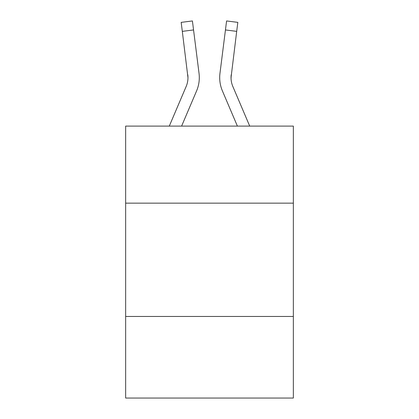 <?xml version="1.0" encoding="UTF-8"?>
<svg xmlns="http://www.w3.org/2000/svg" width="419" height="419" viewBox="0 0 419 419"><rect width="100%" height="100%" fill="white"/><g stroke="black" fill="none" stroke-linecap="round" stroke-linejoin="round"><path stroke-width="0.63" d="M293.352 203.152L293.352 126.103L125.648 126.103L125.648 203.152L293.352 203.152L293.352 398.05L125.648 398.05L125.648 203.152M293.352 316.465L125.648 316.465M196.584 90.923L181.605 126.103L196.584 90.923A33.991 33.991 -50.9 0 0 199.035 73.346L193.552 29.943L182.307 31.362L181.17 22.369L192.415 20.95L193.552 29.943M169.292 126.103L186.162 86.482A22.663 22.663 -17.9 0 0 187.969 77.646L182.307 31.362M199.261 79.254L199.303 77.871M198.863 71.984L199.035 73.346L198.863 71.984M249.708 126.103L232.838 86.482A22.663 22.663 17.9 0 1 231.031 77.646L236.693 31.362L225.448 29.943L226.585 20.95L237.83 22.369L226.585 20.95L237.83 22.369L226.585 20.95L237.83 22.369L226.585 20.95L237.83 22.369L226.585 20.95L237.83 22.369L226.585 20.95L237.83 22.369L236.693 31.362M222.416 90.923L237.395 126.103L222.416 90.923A33.991 33.991 50.9 0 1 219.965 73.346L225.448 29.943M231.058 78.714L231.209 74.765A22.663 22.663 50.9 0 0 232.838 86.482A22.663 22.663 50.9 0 1 231.031 77.646L231.209 74.765M186.162 86.482A22.663 22.663 -50.9 0 0 187.969 77.646A22.663 22.663 -50.9 0 1 186.162 86.482A22.663 22.663 -50.9 0 0 187.969 77.646A22.663 22.663 -50.9 0 1 186.162 86.482A22.663 22.663 -50.9 0 0 187.969 77.646A22.663 22.663 -50.9 0 1 186.162 86.482A22.663 22.663 -50.9 0 0 187.969 77.646A22.663 22.663 -50.9 0 1 186.162 86.482A22.663 22.663 -50.9 0 0 187.969 77.646A22.663 22.663 -50.9 0 1 186.162 86.482A22.663 22.663 -50.9 0 0 187.969 77.646A22.663 22.663 -50.9 0 1 186.162 86.482A22.663 22.663 -50.9 0 0 187.969 77.646A22.663 22.663 -50.9 0 1 186.162 86.482A22.663 22.663 -50.9 0 0 187.969 77.646A22.663 22.663 -50.9 0 1 186.162 86.482A22.663 22.663 -50.9 0 0 187.969 77.646A22.663 22.663 -50.9 0 1 186.162 86.482A22.663 22.663 -50.9 0 0 187.969 77.646A22.663 22.663 -50.9 0 1 186.162 86.482A22.663 22.663 -50.9 0 0 187.969 77.646A22.663 22.663 -50.9 0 1 186.162 86.482A22.663 22.663 -50.9 0 0 187.969 77.646A22.663 22.663 -50.9 0 1 186.162 86.482A22.663 22.663 -50.9 0 0 187.969 77.646A22.663 22.663 -50.9 0 1 186.162 86.482A22.663 22.663 -50.9 0 0 187.969 77.646A22.663 22.663 -50.9 0 1 186.162 86.482A22.663 22.663 -50.9 0 0 187.969 77.646A22.663 22.663 -50.9 0 1 186.162 86.482A22.663 22.663 -50.9 0 0 187.969 77.646A22.663 22.663 -50.9 0 1 186.162 86.482A22.663 22.663 -50.9 0 0 187.969 77.646A22.663 22.663 -50.9 0 1 186.162 86.482A22.663 22.663 -50.9 0 0 187.969 77.646A22.663 22.663 -50.9 0 1 186.162 86.482A22.663 22.663 -50.9 0 0 187.969 77.646A22.663 22.663 -50.9 0 1 186.162 86.482A22.663 22.663 -50.9 0 0 187.969 77.646A22.663 22.663 -50.9 0 1 186.162 86.482A22.663 22.663 -50.9 0 0 187.969 77.646A22.663 22.663 -50.9 0 1 186.162 86.482A22.663 22.663 -50.9 0 0 187.969 77.646A22.663 22.663 -50.9 0 1 186.162 86.482A22.663 22.663 -50.9 0 0 187.969 77.646A22.663 22.663 -50.9 0 1 186.162 86.482A22.663 22.663 -50.9 0 0 187.969 77.646A22.663 22.663 -50.9 0 1 186.162 86.482A22.663 22.663 -50.9 0 0 187.969 77.646A22.663 22.663 -50.9 0 1 186.162 86.482A22.663 22.663 -50.9 0 0 187.969 77.646A22.663 22.663 -50.9 0 1 186.162 86.482A22.663 22.663 -50.9 0 0 187.969 77.646A22.663 22.663 -50.9 0 1 186.162 86.482A22.663 22.663 -50.9 0 0 187.969 77.646A22.663 22.663 -50.9 0 1 186.162 86.482A22.663 22.663 -50.9 0 0 187.969 77.646A22.663 22.663 -50.9 0 1 186.162 86.482A22.663 22.663 -50.9 0 0 187.969 77.646A22.663 22.663 -50.9 0 1 186.162 86.482A22.663 22.663 -50.9 0 0 187.969 77.646A22.663 22.663 -50.9 0 1 186.162 86.482A22.663 22.663 -50.9 0 0 187.969 77.646A22.663 22.663 -50.9 0 1 186.162 86.482A22.663 22.663 -50.9 0 0 187.791 74.765L187.969 77.646M232.838 86.482A22.663 22.663 50.9 0 1 231.031 77.646A22.663 22.663 50.9 0 0 232.838 86.482A22.663 22.663 50.9 0 1 231.031 77.646A22.663 22.663 50.9 0 0 232.838 86.482A22.663 22.663 50.9 0 1 231.031 77.646A22.663 22.663 50.9 0 0 232.838 86.482A22.663 22.663 50.9 0 1 231.031 77.646A22.663 22.663 50.9 0 0 232.838 86.482A22.663 22.663 50.9 0 1 231.031 77.646A22.663 22.663 50.9 0 0 232.838 86.482A22.663 22.663 50.9 0 1 231.031 77.646A22.663 22.663 50.9 0 0 232.838 86.482A22.663 22.663 50.9 0 1 231.031 77.646A22.663 22.663 50.9 0 0 232.838 86.482A22.663 22.663 50.9 0 1 231.031 77.646A22.663 22.663 50.9 0 0 232.838 86.482A22.663 22.663 50.9 0 1 231.031 77.646A22.663 22.663 50.9 0 0 232.838 86.482A22.663 22.663 50.9 0 1 231.031 77.646A22.663 22.663 50.9 0 0 232.838 86.482A22.663 22.663 50.9 0 1 231.031 77.646A22.663 22.663 50.9 0 0 232.838 86.482A22.663 22.663 50.9 0 1 231.031 77.646A22.663 22.663 50.9 0 0 232.838 86.482A22.663 22.663 50.9 0 1 231.031 77.646A22.663 22.663 50.9 0 0 232.838 86.482A22.663 22.663 50.9 0 1 231.031 77.646A22.663 22.663 50.9 0 0 232.838 86.482A22.663 22.663 50.9 0 1 231.031 77.646A22.663 22.663 50.9 0 0 232.838 86.482A22.663 22.663 50.9 0 1 231.031 77.646A22.663 22.663 50.9 0 0 232.838 86.482A22.663 22.663 50.9 0 1 231.031 77.646A22.663 22.663 50.9 0 0 232.838 86.482A22.663 22.663 50.9 0 1 231.031 77.646A22.663 22.663 50.9 0 0 232.838 86.482A22.663 22.663 50.9 0 1 231.031 77.646A22.663 22.663 50.9 0 0 232.838 86.482A22.663 22.663 50.9 0 1 231.031 77.646A22.663 22.663 50.9 0 0 232.838 86.482A22.663 22.663 50.9 0 1 231.031 77.646A22.663 22.663 50.9 0 0 232.838 86.482A22.663 22.663 50.9 0 1 231.031 77.646A22.663 22.663 50.9 0 0 232.838 86.482A22.663 22.663 50.9 0 1 231.031 77.646A22.663 22.663 50.9 0 0 232.838 86.482A22.663 22.663 50.9 0 1 231.031 77.646A22.663 22.663 50.9 0 0 232.838 86.482A22.663 22.663 50.9 0 1 231.031 77.646A22.663 22.663 50.9 0 0 232.838 86.482A22.663 22.663 50.9 0 1 231.031 77.646A22.663 22.663 50.9 0 0 232.838 86.482A22.663 22.663 50.9 0 1 231.031 77.646A22.663 22.663 50.9 0 0 232.838 86.482A22.663 22.663 50.9 0 1 231.031 77.646A22.663 22.663 50.9 0 0 232.838 86.482A22.663 22.663 50.9 0 1 231.031 77.646A22.663 22.663 50.9 0 0 232.838 86.482A22.663 22.663 50.9 0 1 231.031 77.646A22.663 22.663 50.9 0 0 232.838 86.482A22.663 22.663 50.9 0 1 231.031 77.646A22.663 22.663 50.9 0 0 232.838 86.482A22.663 22.663 50.9 0 1 231.031 77.646M199.303 77.588L199.261 79.264L199.303 77.588M219.739 79.264L219.697 77.588M237.83 22.369L226.585 20.95M181.17 22.369L192.415 20.95"/></g></svg>

